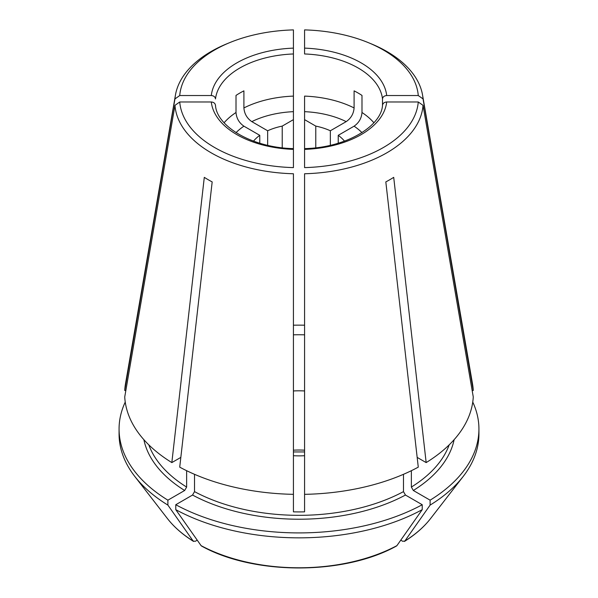 <?xml version="1.0" encoding="UTF-8"?>
<svg xmlns="http://www.w3.org/2000/svg" width="598" height="598" viewBox="0 0 598 598"><rect width="100%" height="100%" fill="white"/><g stroke="black" fill="none" stroke-linecap="round" stroke-linejoin="round"><path stroke-width="0.9" d="M259.771 143.206L259.771 135.327A50.217 28.988 0 0 0 253.515 141.143M259.771 135.327L243.917 126.178A72.53 41.875 0 0 0 236.031 132.644M282.219 147.766L282.219 126.103L293.424 119.63L293.424 29.9A119.398 68.934 0 0 0 229.55 42.69A119.398 68.934 0 0 0 179.736 95.538L211.303 95.538C213.807 95.77 215.205 96.913 215.497 98.954A83.69 48.318 0 0 1 293.424 53.962M282.219 126.103A50.217 28.988 0 0 0 267.657 130.775L251.81 121.626A72.53 41.875 0 0 1 293.424 111.669L293.424 96.106A83.69 48.318 0 0 0 243.902 107.946L243.902 90.859A83.69 48.318 180 0 0 236.008 95.418L236.008 112.499C236.479 118.307 239.118 122.867 243.917 126.178M361.969 132.644A72.53 41.875 0 0 0 354.083 126.178L338.229 135.327A50.217 28.988 0 0 1 344.485 141.143M354.083 126.178C358.875 122.874 361.513 118.314 361.992 112.499L361.992 95.418A83.69 48.318 180 0 0 354.098 90.859L354.098 107.946A83.69 48.318 0 0 0 304.576 96.106L304.576 148.618M382.503 105.233L382.503 98.954C382.795 96.913 384.193 95.77 386.697 95.538L418.264 95.538A119.398 68.934 0 0 0 368.45 42.69A119.398 68.934 0 0 0 304.576 29.9L304.576 53.962A83.69 48.318 0 0 1 382.503 98.954M418.264 95.538L423.04 98.917A124.16 71.685 0 0 0 422.547 95.015A124.16 71.685 0 0 0 371.223 43.833L368.45 42.69M423.04 98.917L473.265 390.501A174.354 100.658 0 0 0 472.487 383.722L422.547 95.015M304.576 202.692L304.576 247.968M201.085 545.638L201.511 546.019C253.963 575.269 344.037 575.269 396.481 546.019L396.915 545.638A144.163 83.227 180 0 1 201.085 545.638A615172.452 355171.687 -60 0 1 175.775 509.66L175.775 504.727L192.549 495.039L194.522 491.623L194.522 474.311M403.478 474.311L403.478 491.623L405.451 495.039L422.225 504.727L422.225 509.66A607772.419 350899.254 60 0 1 396.915 545.638M125.244 402.043A179.931 103.88 0 0 0 119.069 429.028A179.931 103.88 0 0 0 167.889 500.175L184.662 490.487L186.636 487.071L186.636 470.693M243.902 107.946C244.373 113.755 247.011 118.314 251.81 121.626M382.503 105.398C382.795 103.357 384.193 102.213 386.697 101.981L418.264 101.981L423.04 105.36A124.16 71.685 0 0 1 304.576 173.756L304.576 511.858A153.432 88.579 180 0 1 293.424 511.858L293.424 494.337A174.354 100.658 0 0 1 179.721 467.143L212.178 181.912A128.48 74.174 180 0 1 204.292 177.352L171.835 462.59A174.354 100.658 0 0 1 124.735 396.945L174.96 105.36L179.736 101.981L211.303 101.981C213.807 102.213 215.205 103.357 215.497 105.398M179.736 101.981A119.398 68.934 0 0 0 293.424 167.612L293.424 148.663M338.229 143.206L338.229 135.327M418.264 101.981A119.398 68.934 0 0 1 304.576 167.612L304.576 148.663M174.96 105.36A124.16 71.685 0 0 0 293.424 173.756L293.424 494.337M304.576 455.706A56.354 32.531 180 0 1 293.424 455.706M293.424 390.965A56.354 32.531 180 0 1 304.576 390.965M293.424 334.813A153.432 88.579 180 0 1 304.576 334.813M293.424 119.63L293.424 148.618M330.343 145.284L330.343 130.775L346.19 121.626C350.989 118.322 353.627 113.762 354.098 107.946M304.576 325.2A179.931 103.88 0 0 0 293.424 325.2M330.343 130.775A50.217 28.988 0 0 0 315.781 126.103L304.576 119.63M267.657 145.284L267.657 130.775M315.781 147.766L315.781 126.103M180.835 457.395L171.835 462.59M193.558 541.422L193.191 541.078A615172.452 355171.687 -60 0 1 167.889 505.101L167.889 500.175M119.069 429.028L119.069 433.961A179.931 103.88 0 0 0 134.744 476.374L167.403 518.526A144.163 83.227 180 0 0 193.191 541.078L195.329 541.272L197.235 540.166M175.775 504.727A179.931 103.88 0 0 0 422.225 504.727M175.775 509.66A179.931 103.88 0 0 0 422.225 509.66M134.744 476.374A179.931 103.88 0 0 0 167.889 505.101M449.195 444.845A153.432 88.579 180 0 1 411.364 487.071L413.338 490.487L430.112 500.175L430.112 505.101A607772.419 350899.254 60 0 1 404.809 541.078L402.671 541.272L400.765 540.166M430.112 500.175A179.931 103.88 0 0 0 478.931 429.028A179.931 103.88 0 0 0 472.756 402.043M430.112 505.101A179.931 103.88 0 0 0 463.256 476.374A179.931 103.88 0 0 0 478.931 433.961L478.931 429.028M423.04 105.36L473.265 396.945A174.354 100.658 0 0 1 426.165 462.59L417.165 457.395M304.576 494.337A174.354 100.658 0 0 0 418.279 467.143L385.822 181.912A128.48 74.174 180 0 0 393.708 177.352L426.165 462.59M229.55 42.69L226.777 43.833A124.16 71.685 0 0 0 175.453 95.015L125.513 383.722A174.354 100.658 0 0 0 124.735 390.501L174.96 98.917L179.736 95.538M175.453 95.015A124.16 71.685 0 0 0 174.96 98.917M404.442 541.422L404.809 541.078A144.163 83.227 180 0 0 430.597 518.526L463.256 476.374M411.364 487.071L411.364 470.693M124.735 390.501L125.849 390.501M472.151 390.501L473.265 390.501M304.576 96.106L304.576 111.669A72.53 41.875 0 0 1 346.19 121.626M236.008 112.499A83.69 48.318 0 0 0 224.115 122.74M293.424 48.124A87.876 50.733 0 0 0 211.303 95.538M373.885 122.74A83.69 48.318 0 0 0 361.992 112.499M386.697 95.538A87.876 50.733 0 0 0 304.576 48.124M405.451 495.039A156.22 90.193 180 0 1 192.549 495.039M403.478 491.623A153.432 88.579 180 0 1 194.522 491.623M184.662 490.487A156.22 90.193 180 0 1 143.871 439.672M186.636 487.071A153.432 88.579 180 0 1 148.805 444.845M211.303 101.981A87.876 50.733 0 0 0 293.424 149.388M304.576 149.388A87.876 50.733 0 0 0 386.697 101.981M304.576 450.182A56.354 32.531 0 0 0 293.424 450.182M454.129 439.672A156.22 90.193 180 0 1 413.338 490.487M215.474 105.069C216.386 125.954 251.609 147.758 293.469 148.618M293.424 451.946L304.576 451.946M382.526 105.069C381.614 125.954 346.392 147.758 304.531 148.618M167.403 518.526C174.011 527.032 182.726 534.664 193.543 541.422M404.457 541.422C415.274 534.664 423.989 527.032 430.597 518.526"/></g></svg>
